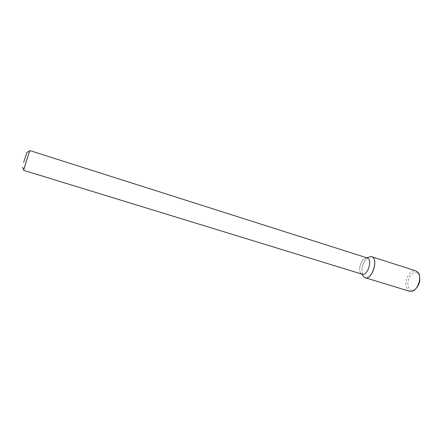 <?xml version="1.0" encoding="UTF-8"?>
<svg xmlns="http://www.w3.org/2000/svg" width="442" height="442" viewBox="0 0 442 442"><rect width="100%" height="100%" fill="white"/><g stroke="black" fill="none" stroke-linecap="round" stroke-linejoin="round"><path stroke-width="0.33" stroke-dasharray="2.21 1.66" d="M361.904 269.272C362.689 263.797 364.772 259.824 368.153 257.36C364.772 259.824 362.689 263.797 361.904 269.272L362.584 275.189L361.904 269.272M359.771 267.697C360.832 261.835 363.109 258.548 366.595 257.835L367.263 257.951L366.595 257.835C363.109 258.548 360.832 261.835 359.771 267.697C359.517 270.758 360.114 272.83 361.573 273.913C360.114 272.83 359.517 270.758 359.771 267.697M362.186 274.2L361.573 273.913L362.186 274.2M25.426 163.899L29.487 151.219L25.426 163.899M409.612 291.278C406.916 290.184 405.673 287.388 405.878 282.902C406.248 276.106 411.839 269.366 415.977 270.913M415.497 289.051L413.276 290.278C409.596 290.764 407.784 288.339 407.839 283.007C408.165 275.714 415.209 269.46 418.419 273.819L419.546 276.095M418.419 273.819L418.005 272.338M413.276 290.278L412.088 291.261"/><path stroke-width="0.66" d="M371.628 256.725L370.733 256.575L366.755 257.791L370.733 256.575C379.805 256.454 371.645 282.571 364.252 277.305L362.584 275.189L364.252 277.305L365.075 277.692L409.612 291.278L412.088 291.261C418.038 289.996 422.171 276.769 418.005 272.338L415.977 270.913L371.628 256.725C378.993 258.437 372.103 280.477 365.075 277.692M367.263 257.951C372.915 259.266 367.584 276.333 362.186 274.2C367.584 276.333 372.915 259.266 367.263 257.951L29.758 150.551L23.735 169.612L23.581 170.319L362.186 274.2L23.581 170.319L29.758 150.551L367.263 257.951M29.487 151.219L29.758 150.551L29.487 151.219M23.597 162.568L26.929 152.352L23.597 162.568M419.546 276.095C420.441 281.118 419.093 285.433 415.497 289.051M361.672 274.04L364.252 277.305L361.672 274.04M22.282 167.225L23.818 169.745L22.282 167.225M26.929 152.352L29.625 151.158L26.929 152.352"/></g></svg>
